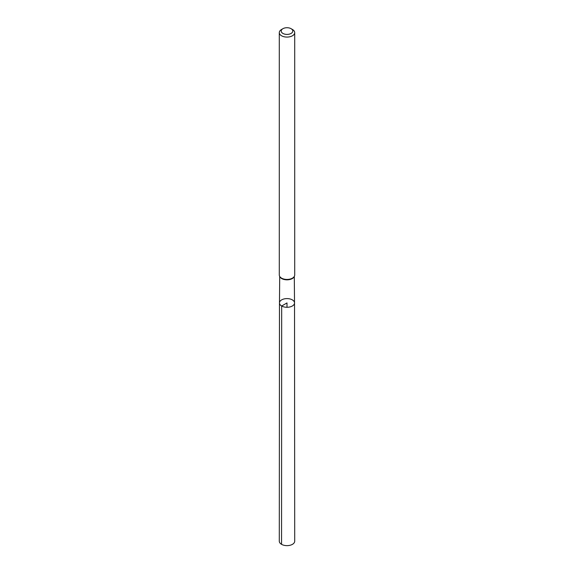 <?xml version="1.0" encoding="UTF-8"?>
<svg xmlns="http://www.w3.org/2000/svg" width="574" height="574" viewBox="0 0 574 574"><rect width="100%" height="100%" fill="white"/><g stroke="black" fill="none" stroke-linecap="round" stroke-linejoin="round"><path stroke-width="0.86" d="M279.617 276.266A7.505 4.334 0 0 0 279.703 276.503A7.505 4.334 0 0 0 281.698 278.562A7.505 4.334 0 0 0 289.038 279.667A7.505 4.334 0 0 0 294.297 276.503A7.505 4.334 0 0 0 294.383 276.266M281.676 306.007A7.527 4.341 180 0 1 279.473 302.936A7.527 4.341 180 0 1 287 298.595A7.527 4.341 180 0 1 294.527 302.936A7.527 4.341 180 0 1 289.884 306.954A7.527 4.341 180 0 1 281.676 306.007A7.527 4.341 180 0 1 279.473 302.936L279.294 541.189A7.706 4.449 180 0 0 281.554 544.339A7.706 4.449 180 0 0 289.949 545.3A7.706 4.449 180 0 0 294.706 541.189L294.527 302.936A7.527 4.341 180 0 1 289.884 306.954A7.527 4.341 180 0 1 281.676 306.007M291.097 28.7L292.453 29.482A7.706 4.449 180 0 1 294.706 32.625L294.706 274.996A7.706 4.449 180 0 1 294.498 276.029A7.706 4.449 180 0 1 289.095 279.273A7.706 4.449 180 0 1 281.554 278.139A7.706 4.449 180 0 1 279.502 276.029A7.706 4.449 180 0 1 279.294 274.996L279.294 32.625A7.706 4.449 180 0 1 281.547 29.482L282.903 28.7A5.79 3.344 180 0 1 291.097 28.7A5.79 3.344 180 0 1 291.097 33.428A5.79 3.344 180 0 1 282.903 33.428A5.79 3.344 180 0 1 282.903 28.7M294.706 32.625A7.706 4.449 180 0 1 289.949 36.736A7.706 4.449 180 0 1 281.554 35.775A7.706 4.449 180 0 1 279.294 32.625M287 307.284L287 302.936L281.676 306.007L281.554 544.339M279.703 276.503L279.473 302.936M294.297 276.503L294.527 302.936"/></g></svg>
